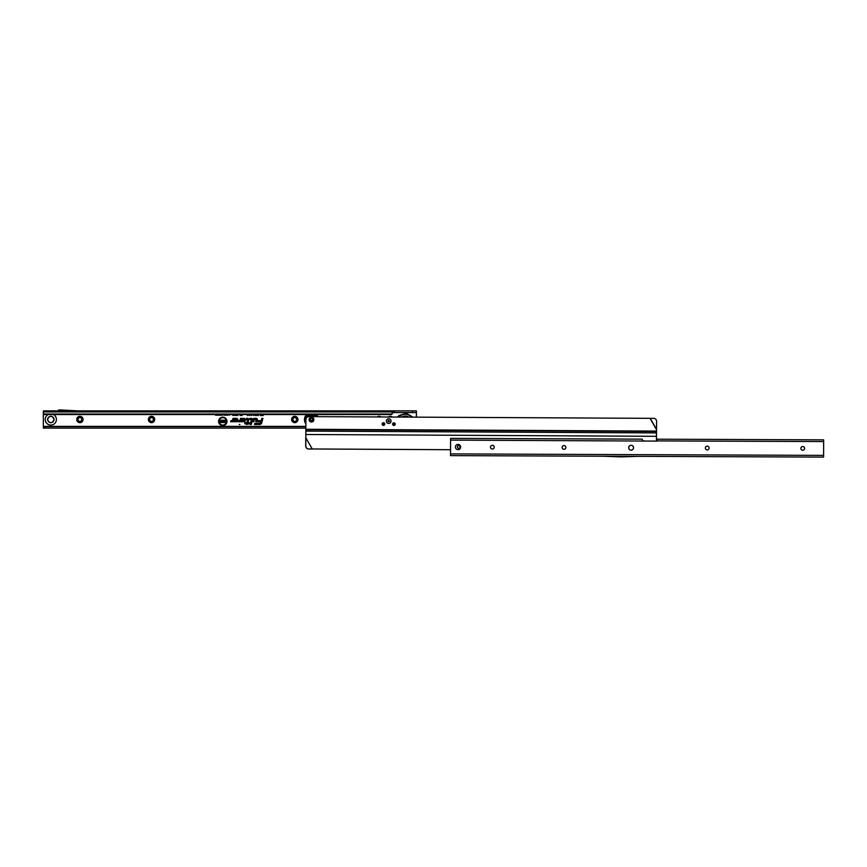 <?xml version="1.0" encoding="UTF-8"?>
<svg xmlns="http://www.w3.org/2000/svg" width="867" height="867" viewBox="0 0 867 867"><rect width="100%" height="100%" fill="white"/><g stroke="black" fill="none" stroke-linecap="round" stroke-linejoin="round"><path stroke-width="1.3" d="M239.953 424.483L239.194 424.483L239.953 424.483M226.515 421.362A3.728 3.728 0 0 0 222.786 417.645A3.728 3.728 0 0 0 219.058 421.362A3.728 3.728 0 0 0 222.786 425.09A3.728 3.728 0 0 0 226.515 421.362M226.612 421.362A3.826 3.826 0 0 0 222.786 417.547A3.826 3.826 0 0 0 218.961 421.362A3.826 3.826 0 0 0 222.786 425.188A3.826 3.826 0 0 0 226.612 421.362M226.991 421.362A4.205 4.205 0 0 0 222.786 417.168A4.205 4.205 0 0 0 218.582 421.362A4.205 4.205 0 0 0 222.786 425.567A4.205 4.205 0 0 0 226.991 421.362M226.894 421.362A4.107 4.107 0 0 0 222.786 417.265A4.107 4.107 0 0 0 218.679 421.362A4.107 4.107 0 0 0 222.786 425.469A4.107 4.107 0 0 0 226.894 421.362M248.385 419.563A0.802 0.802 0 0 0 247.583 418.761L246.694 419.054L248.07 419.693L247.16 423.085L245.22 423.378L247.084 423.378L246.889 424.093L247.388 423.378L249.295 423.378L247.474 423.085L248.363 419.769A0.802 0.802 0 0 0 248.385 419.563M248.482 419.563A0.91 0.91 0 0 0 247.583 418.653L246.564 419.151L247.973 419.671L247.084 422.988L245.09 423.486L246.954 423.486L246.759 424.201L249.371 423.486L247.604 422.988L248.461 419.801A0.91 0.91 0 0 0 248.482 419.563M248.775 419.563A1.192 1.192 0 0 0 247.583 418.371L246.477 418.371L246.185 419.444L247.691 419.595L246.867 422.695L245.003 422.695L244.711 423.768L246.575 423.768L246.38 424.483L249.588 423.768L249.88 422.695L247.973 422.695L248.731 419.866A1.192 1.192 0 0 0 248.775 419.563M246.521 424.386L249.512 423.67L249.75 422.793L247.843 422.793L248.634 419.845A1.095 1.095 0 0 0 247.583 418.468L246.553 418.468L246.315 419.346L247.789 419.617L246.943 422.793L245.079 422.793L244.841 423.67L246.705 423.67L246.38 424.483M251.332 419.054L251.842 419.563L250.639 424.093L252.113 419.769A0.802 0.802 0 0 0 251.332 418.761L250.097 419.054L251.744 419.563L250.509 424.201L252.21 419.801A0.91 0.91 0 0 0 251.332 418.653L249.967 419.151L251.332 419.151M252.525 419.563A1.192 1.192 0 0 0 251.332 418.371L249.88 418.371L249.588 419.444L251.452 419.563L250.14 424.483L251.246 424.483L252.481 419.866A1.192 1.192 0 0 0 252.525 419.563M251.17 424.386L252.395 419.845A1.095 1.095 0 0 0 251.332 418.468L249.956 418.468L249.718 419.346L251.549 419.563L250.27 424.386L251.246 424.483M256.177 419.054L256.22 421.351L256.957 419.769A0.802 0.802 0 0 0 256.177 418.761L253.923 418.761L253.229 421.351L254.15 419.054L256.177 419.054L256.09 421.449L257.055 419.801A0.91 0.91 0 0 0 256.177 418.653L253.847 418.653L253.099 421.449L254.226 419.151L256.177 419.151M257.369 419.563A1.192 1.192 0 0 0 256.177 418.371L253.63 418.371L252.72 421.741L253.836 421.741L254.454 419.444L256.177 419.444L255.722 421.741L256.827 421.741L257.336 419.866A1.192 1.192 0 0 0 257.369 419.563M256.751 421.644L257.239 419.845A1.095 1.095 0 0 0 256.177 418.468L253.706 418.468L252.85 421.644L253.76 421.644L254.378 419.346L256.177 419.346L255.852 421.644L256.827 421.741M76.74 419.487A3.175 3.175 0 0 1 79.905 416.312A3.175 3.175 0 0 1 83.08 419.487A3.175 3.175 0 0 1 79.905 422.663A3.175 3.175 0 0 1 76.74 419.487M81.769 419.487A1.864 1.864 0 0 0 79.905 417.623A1.864 1.864 0 0 0 78.041 419.487A1.864 1.864 0 0 0 79.905 421.351A1.864 1.864 0 0 0 81.769 419.487M148.365 419.487A3.175 3.175 0 0 1 151.53 416.312A3.175 3.175 0 0 1 154.705 419.487A3.175 3.175 0 0 1 151.53 422.663A3.175 3.175 0 0 1 148.365 419.487M153.405 419.487A1.864 1.864 0 0 0 151.53 417.623A1.864 1.864 0 0 0 149.666 419.487A1.864 1.864 0 0 0 151.53 421.351A1.864 1.864 0 0 0 153.405 419.487M291.615 419.487A3.175 3.175 0 0 1 294.791 416.312A3.175 3.175 0 0 1 297.955 419.487A3.175 3.175 0 0 1 294.791 422.663A3.175 3.175 0 0 1 291.615 419.487M296.655 419.487A1.864 1.864 0 0 0 294.791 417.623A1.864 1.864 0 0 0 292.916 419.487A1.864 1.864 0 0 0 294.791 421.351A1.864 1.864 0 0 0 296.655 419.487M377.188 416.951A3.175 3.175 0 0 1 381.036 416.973M388.308 417.016A3.175 3.175 0 0 1 392.296 417.038M228.552 414.123L227.707 415.217L226.861 414.144M226.731 414.599L226.731 415.195L226.135 414.599M225.615 414.599L225.442 415.195L225.041 414.599M224.835 414.599L224.163 415.195L223.48 414.556M223.383 414.123L222.537 415.217L221.692 414.144M221.562 414.599L221.562 415.195L220.922 414.599M220.511 414.599L220.511 415.195L220.175 414.599M219.925 414.599L219.925 415.195L218.614 415.195L219.589 414.599M218.419 414.599L218.419 415.195L217.78 414.599M217.368 414.599L217.368 415.195L217.032 414.599M216.371 414.599L216.913 415.195L215.493 415.195L216.035 414.599M230.189 414.155L229.365 415.217L228.66 414.524M228.986 414.437L229.853 414.155M236.908 414.599L236.908 415.434L236.485 414.599M235.672 414.599L235.672 415.434L235.239 414.599M234.426 414.599L234.426 415.434L234.003 414.599M233.19 414.599L233.19 415.434L232.757 414.599M238.046 414.599L237.84 415.456L237.666 414.599M242.088 414.599L242.088 415.499L241.145 414.599M241.048 414.599L240.863 415.499L240.116 415.499L240.116 414.599M255.938 414.599L255.353 415.586L255.028 414.599M255.472 414.599L255.288 415.477L255.126 414.599M257.553 414.307L256.838 415.586L256.133 414.307M259.005 414.242L258.247 415.586L257.607 414.827L258.583 414.632L257.586 413.906M261.563 414.599L261.563 415.553L260.62 415.553L259.851 414.816L260.263 414.144M254.638 414.307L253.923 415.586L253.218 414.307M251.658 414.123L252.34 414.849L251.582 415.586L250.769 414.708L251.571 415.109L251.549 414.556M248.742 414.318L247.767 415.586L246.922 414.719L247.778 415.109L248.309 414.318M250.65 414.318L249.674 415.586L248.818 414.719L249.685 415.109L250.216 414.318M263.167 414.599L263.167 415.553L261.693 415.553L262.734 414.599M242.337 420.192L241.037 421.741L243.8 421.741A1.691 1.691 0 0 0 245.491 420.051A1.691 1.691 0 0 0 243.8 418.371L240.538 418.371L239.942 420.582L238.447 420.668L238.154 421.741L239.823 421.741A1.192 1.192 0 0 0 240.983 420.853L241.362 419.444L243.8 419.444A0.607 0.607 0 0 1 244.418 420.051A0.607 0.607 0 0 1 243.8 420.668L242.337 420.192L241.037 421.741M234.805 420.192L233.505 421.741L236.268 421.741A1.691 1.691 0 0 0 237.959 420.051A1.691 1.691 0 0 0 236.268 418.371L233.006 418.371L232.41 420.582L230.904 420.668L230.622 421.741L232.291 421.741A1.192 1.192 0 0 0 233.451 420.853L233.83 419.444L236.268 419.444A0.607 0.607 0 0 1 236.886 420.051A0.607 0.607 0 0 1 236.268 420.668L234.805 420.192L233.505 421.741M261.693 422.89L262.907 418.371L261.801 418.371L261.184 420.668L257.857 420.668L257.575 421.741L260.891 421.741L260.664 422.619A1.073 1.073 0 0 1 259.623 423.41L254.768 423.41L254.475 424.483L259.623 424.483A2.146 2.146 0 0 0 261.693 422.89L262.907 418.371M392.556 412.584L416.398 412.584L392.567 412.497A1.864 1.734 180 0 0 392.523 412.865A1.864 1.734 0 0 1 391.147 414.545L44.455 414.545A1.496 1.387 0 0 1 43.35 413.212L43.35 428.103L305.845 428.103M416.398 412.584L416.398 417.157M44.455 414.545L44.455 413.993A1.496 1.387 0 0 1 43.35 412.649L43.35 410.871L416.398 410.871L416.398 412.367M390.909 414.599L391.147 413.982A1.864 1.734 0 0 0 392.523 412.313L392.523 412.876L392.523 412.313A1.864 1.734 180 0 1 392.567 411.944L393.109 410.871L393.109 412.367M392.567 412.497L392.567 411.944L43.35 411.944M44.661 414.599L44.661 414.036L390.909 414.036M43.35 428.103L43.35 426.607L44.661 426.607L44.661 428.103M44.661 426.607L305.856 426.607M77.932 410.871L59.509 409.907A1.571 1.571 0 0 0 58.122 410.6L57.905 410.871M262.777 418.468L261.877 418.468L261.26 420.766L257.933 420.766L257.705 421.644L261.021 421.644L260.75 422.641A1.17 1.17 0 0 1 259.623 423.508L254.844 423.508L254.605 424.386L259.623 424.386A2.048 2.048 0 0 0 261.596 422.868M259.623 424.201A1.864 1.864 0 0 0 261.422 422.814L262.538 418.653L261.4 420.95L258.073 420.95L261.27 421.449L260.934 422.695A1.366 1.366 0 0 1 259.623 423.703L254.855 424.201L259.623 424.093A1.756 1.756 0 0 0 261.325 422.793L262.408 418.761L261.476 421.059L258.16 421.059L261.4 421.351L261.032 422.717A1.463 1.463 0 0 1 259.623 423.8L254.985 424.093L259.623 424.093M233.711 421.644L236.268 421.644A1.582 1.582 0 0 0 237.851 420.051A1.582 1.582 0 0 0 236.268 418.468L233.082 418.468L232.508 420.603L230.98 420.766L230.752 421.644L232.291 421.644A1.095 1.095 0 0 0 233.353 420.831L233.754 419.346L236.268 419.346A0.715 0.715 0 0 1 236.984 420.051A0.715 0.715 0 0 1 236.268 420.766L234.849 420.289M235.586 420.473L234.123 421.449L236.268 421.449A1.398 1.398 0 0 0 237.666 420.051A1.398 1.398 0 0 0 236.268 418.653L233.223 418.653L232.692 420.647L231.131 420.95L232.291 421.449A0.91 0.91 0 0 0 233.169 420.777L233.602 419.151L236.268 419.151A0.9 0.9 0 0 1 237.168 420.051A0.9 0.9 0 0 1 236.268 420.95L234.979 420.582L234.328 421.351L236.268 421.351A1.3 1.3 0 0 0 237.569 420.051A1.3 1.3 0 0 0 236.268 418.761L233.299 418.761L232.779 420.679L231.207 421.059L232.291 421.351A0.802 0.802 0 0 0 233.071 420.755L233.526 419.054L236.268 419.054A0.997 0.997 0 0 1 237.265 420.051A0.997 0.997 0 0 1 236.268 421.059L234.968 421.059L235.369 420.582M241.254 421.644L243.8 421.644A1.582 1.582 0 0 0 245.394 420.051A1.582 1.582 0 0 0 243.8 418.468L240.614 418.468L240.04 420.603L238.523 420.766L238.284 421.644L239.823 421.644A1.095 1.095 0 0 0 240.885 420.831L241.286 419.346L243.8 419.346A0.715 0.715 0 0 1 244.516 420.051A0.715 0.715 0 0 1 243.8 420.766L242.381 420.289M243.118 420.473L241.655 421.449L243.8 421.449A1.398 1.398 0 0 0 245.198 420.051A1.398 1.398 0 0 0 243.8 418.653L240.755 418.653L240.224 420.647L238.663 420.95L239.823 421.449A0.91 0.91 0 0 0 240.701 420.777L241.134 419.151L243.8 419.151A0.9 0.9 0 0 1 244.7 420.051A0.9 0.9 0 0 1 243.8 420.95L242.522 420.582L241.871 421.351L243.8 421.351A1.3 1.3 0 0 0 245.101 420.051A1.3 1.3 0 0 0 243.8 418.761L240.831 418.761L240.322 420.679L238.739 421.059L239.823 421.351A0.802 0.802 0 0 0 240.603 420.755L241.059 419.054L243.8 419.054A0.997 0.997 0 0 1 244.797 420.051A0.997 0.997 0 0 1 243.8 421.059L242.511 421.059L242.912 420.582M222.656 420.116L223.686 421.091L222.299 420.907L223.588 421.904L222.689 422.619L221.746 421.763L222.927 421.871L221.659 420.907L222.656 420.116L223.578 420.994L222.19 420.907L223.491 421.904L222.689 422.522L221.854 421.861L222.992 421.796L221.768 420.907L222.656 420.224M220.857 420.148L221.486 420.148L221.486 422.587L219.763 422.587L220.857 422.012L219.915 421.665L220.857 420.148L221.388 422.489L219.871 422.489L220.955 422.121L220.012 421.568L220.955 421.199L220.955 420.246M225.171 420.148L225.799 420.148L225.799 422.587L224.455 421.373L224.455 422.587L223.816 422.587L223.816 420.148L225.171 421.34L225.702 420.246L225.702 422.489L224.347 421.015L223.924 422.489L223.924 420.246L225.268 421.698L225.268 420.246M261.693 415.087L262.831 415.185M263.167 415.553L261.791 415.456M263.069 414.599L263.069 415.456M249.685 415.109L250.314 414.318M249.252 414.621L249.685 415.217M249.674 415.586L248.937 414.794M250.552 414.318L249.674 415.477M247.778 415.109L248.406 414.318M247.344 414.621L247.778 415.217M247.767 415.586L247.041 414.794M248.645 414.318L247.767 415.477M251.202 414.654L251.571 415.217M251.582 415.586L250.877 414.794M252.34 414.849L251.582 415.477M251.625 414.22L252.243 414.849M254.53 414.307L253.923 415.477L253.316 414.307M253.554 414.307L253.933 415.239L254.302 414.307M253.652 414.307L253.933 415.141L254.194 414.307M261.466 414.599L261.466 415.456L260.62 415.456L259.948 414.816L260.479 414.188M260.674 414.437L260.609 415.185L261.227 414.599M260.674 414.534L260.609 415.087L261.13 414.599M258.908 414.242L258.247 415.477L257.716 414.914L258.268 415.239L258.702 414.35L257.683 413.906M257.445 414.307L256.838 415.477L256.231 414.307M256.469 414.307L256.849 415.239L257.217 414.307M256.567 414.307L256.849 415.141L257.109 414.307M240.116 415.499L240.213 414.599M240.863 415.499L240.213 415.391M240.939 414.599L240.788 415.391M241.329 415.499L241.254 414.599M242.088 415.499L241.405 415.391M241.98 414.599L241.98 415.391M237.46 415.456L237.775 414.599M237.948 414.599L237.764 415.358M232.757 415.434L232.865 414.599M233.082 414.599L233.082 415.336M234.003 415.434L234.101 414.599M234.328 414.599L234.328 415.336M235.239 415.434L235.347 414.599M235.575 414.599L235.575 415.336M236.485 415.434L236.583 414.599M236.81 414.599L236.81 415.336M229.376 414.86L229.918 414.155M229.365 415.217L228.736 414.567M230.123 414.155L229.365 415.152M215.493 414.838L216.1 414.903M216.913 415.195L215.558 415.13M217.032 415.195L217.097 414.599M218.094 415.195L217.855 414.599M218.614 414.838L219.654 414.903M219.925 415.195L218.679 415.13M220.175 415.195L220.24 414.599M221.237 415.195L220.998 414.599M223.318 414.123L222.537 415.152L221.757 414.144M222.05 414.599L223.112 414.112M222.104 414.567L223.047 414.112M224.77 414.599L224.163 415.13L223.545 414.556M223.751 414.545L224.564 414.599M223.816 414.545L224.499 414.599M225.041 415.195L225.106 414.599M226.298 415.195L226.2 414.599M228.487 414.123L227.707 415.152L226.926 414.144M227.208 414.599L228.281 414.112M227.273 414.567L228.216 414.112M53.537 414.599A5.592 5.592 0 0 1 50.806 425.079A5.592 5.592 0 0 1 48.086 414.599M53.982 419.487A3.175 3.175 0 0 1 50.806 422.663A3.175 3.175 0 0 1 47.642 419.487A3.175 3.175 0 0 1 50.806 416.312A3.175 3.175 0 0 1 53.982 419.487M408.877 417.114A7.088 7.088 0 0 0 401.594 417.081M411.727 417.135A8.887 8.887 0 0 0 398.755 417.07M388.687 423.464A2.352 2.352 0 0 1 386.346 421.102A2.352 2.352 0 0 1 388.709 418.772A2.352 2.352 0 0 1 391.05 421.134A2.352 2.352 0 0 1 388.687 423.464M311.47 421.991A2.384 2.384 0 0 1 309.096 419.585A2.384 2.384 0 0 1 311.502 417.211A2.384 2.384 0 0 1 313.876 419.606A2.384 2.384 0 0 1 311.47 421.991M383.463 422.771A1.3 1.3 0 0 0 382.152 424.071A1.3 1.3 0 0 0 383.452 425.383A1.3 1.3 0 0 0 384.764 424.082A1.3 1.3 0 0 0 383.463 422.771M393.911 422.825A1.3 1.3 0 0 0 392.599 424.126A1.3 1.3 0 0 0 393.9 425.437A1.3 1.3 0 0 0 395.211 424.136A1.3 1.3 0 0 0 393.911 422.825M308.782 448.954L308.674 449.008A2.98 2.98 -119.7 0 1 305.704 446.006L305.813 445.952A2.98 2.98 60.3 0 0 308.782 448.954L450.558 449.713M305.813 445.952L305.834 429.674L656.503 431.495L656.601 421.351A2.98 2.98 60.3 0 0 653.631 418.349L308.89 416.604A2.98 2.98 0 0 0 305.888 419.574L305.834 429.674M305.704 446.006L305.737 437.9M308.674 449.008L312.087 449.03M305.834 431.105L656.492 432.915L656.503 431.495M656.449 441.097L656.492 432.915M305.845 437.835L312.25 448.998L305.845 437.835M393 424.126A0.9 0.9 0 0 0 393.9 425.036A0.9 0.9 0 0 0 394.81 424.136A0.9 0.9 0 0 0 393.911 423.226A0.9 0.9 0 0 0 393 424.126M395.027 424.136A1.116 1.116 0 0 1 393.9 425.253A1.116 1.116 0 0 1 392.784 424.126A1.116 1.116 0 0 1 393.911 423.009A1.116 1.116 0 0 1 395.027 424.136M379.139 416.962L380.093 416.973M383.268 422.782L383.344 424.462L384.525 424.83M388.004 421.113A0.694 0.694 0 0 0 388.698 421.817A0.694 0.694 0 0 0 389.391 421.124A0.694 0.694 0 0 0 388.698 420.419A0.694 0.694 0 0 0 388.004 421.113M391.05 421.134A2.352 2.352 0 0 1 388.687 423.464A2.352 2.352 0 0 1 386.346 421.102A2.352 2.352 0 0 1 388.709 418.772A2.352 2.352 0 0 1 391.05 421.134M645.362 441.054A7.012 7.012 0 0 0 642.49 440.978A7.012 7.012 0 0 1 645.362 441.054A7.012 7.012 0 0 0 642.49 440.978M457.353 446.917A1.344 1.344 0 0 0 458.697 448.261A1.344 1.344 0 0 0 460.041 446.928A1.344 1.344 0 0 0 458.708 445.584A1.344 1.344 0 0 0 457.353 446.917M309.096 419.585A2.384 2.384 0 0 0 311.47 421.991A2.384 2.384 0 0 0 313.876 419.606A2.384 2.384 0 0 0 311.502 417.211A2.384 2.384 0 0 0 309.096 419.585M311.481 420.723A1.116 1.116 0 0 1 310.364 419.595A1.116 1.116 0 0 1 311.491 418.479A1.116 1.116 0 0 1 312.608 419.606A1.116 1.116 0 0 1 311.481 420.723M309.443 416.604A3.631 3.631 0 0 1 313.561 416.626M315.22 416.637L315.653 416.442A5.235 5.235 0 0 1 315.794 416.637M314.266 416.106L314.775 415.38A5.354 5.354 0 0 1 315.74 416.355M313.551 414.664L313.16 415.456L313.551 414.664A5.354 5.354 0 0 0 313.388 414.599M315.534 416.333A5.202 5.202 0 0 0 314.797 415.586L313.746 416.626L309.259 416.604L308.327 415.434A5.235 5.235 0 0 1 309.497 414.762L309.465 414.643A5.354 5.354 0 0 1 309.573 414.599M307.883 416.919L307.265 416.312A5.354 5.354 0 0 1 308.24 415.336M306.625 417.731L306.669 417.569A5.235 5.235 0 0 1 307.352 416.398L307.937 416.756M306.365 417.97A5.375 5.375 0 0 1 309.519 414.599M313.453 414.599A5.375 5.375 0 0 1 315.967 416.637M305.867 423.8A7.012 7.012 0 0 1 304.469 419.563A7.012 7.012 0 0 0 305.867 423.8A7.012 7.012 0 0 1 306.571 414.599A7.012 7.012 0 0 0 304.469 419.563A7.012 7.012 0 0 1 306.571 414.599M308.316 415.651L308.218 415.553A5.202 5.202 0 0 0 307.471 416.29L307.492 416.312M309.974 416.388L309.714 415.477A4.487 4.487 0 0 0 308.847 415.976L309.486 416.669M312.153 415.185L312.185 414.415M310.841 414.415L310.863 415.174M311.784 416.062L312.012 415.141A4.487 4.487 0 0 0 311.004 415.141L311.22 416.062M313.507 416.691L314.168 415.997A4.487 4.487 0 0 0 313.301 415.499L313.03 416.409M316.401 414.599A7.012 7.012 0 0 1 317.842 416.648A7.012 7.012 0 0 0 316.401 414.599A7.012 7.012 0 0 1 317.842 416.648M312.337 414.502L311.957 415.9M312.965 416.171L313.345 414.773A5.202 5.202 0 0 0 312.922 414.599M310.05 414.599A5.202 5.202 0 0 0 309.66 414.729L310.039 416.16M311.047 415.889L310.711 414.599M314.125 416.247L314.027 416.138A4.292 4.292 0 0 0 313.247 415.694L313.106 415.651M312.098 415.369L311.957 415.336A4.292 4.292 0 0 0 311.058 415.326L310.917 415.369M309.909 415.629L309.757 415.672A4.292 4.292 0 0 0 308.977 416.117L308.88 416.225M628.694 447.708A2.428 2.428 0 0 1 631.133 445.291A2.428 2.428 0 0 1 633.549 447.73A2.428 2.428 0 0 1 631.111 450.146A2.428 2.428 0 0 1 628.694 447.708M494.212 447.177A1.864 1.864 0 0 0 492.358 445.302A1.864 1.864 0 0 0 490.484 447.155A1.864 1.864 0 0 0 492.337 449.03A1.864 1.864 0 0 0 494.212 447.177M565.837 447.459A1.864 1.864 0 0 0 563.983 445.584A1.864 1.864 0 0 0 562.109 447.448A1.864 1.864 0 0 0 563.962 449.312A1.864 1.864 0 0 0 565.837 447.459M709.087 448.022A1.864 1.864 0 0 0 707.234 446.147A1.864 1.864 0 0 0 705.359 448.011A1.864 1.864 0 0 0 707.223 449.886A1.864 1.864 0 0 0 709.087 448.022M804.587 448.402A1.864 1.864 0 0 0 802.734 446.527A1.864 1.864 0 0 0 800.859 448.391A1.864 1.864 0 0 0 802.723 450.266A1.864 1.864 0 0 0 804.587 448.402M460.637 447.036A2.612 2.612 0 0 0 458.036 444.424A2.612 2.612 0 0 0 455.413 447.025A2.612 2.612 0 0 0 458.014 449.637A2.612 2.612 0 0 0 460.637 447.036M657.273 439.201L657.262 440.523L657.273 439.201L823.65 439.862L823.585 457.093L637.765 456.345L620.696 456.887A1.571 1.571 0 0 1 620.588 456.887L603.497 456.226L637.765 456.345M603.53 456.226L450.537 455.619L450.591 440.1L656.893 441.108L657.262 440.523M450.591 440.1L450.602 438.388L642.349 439.146L642.393 440.859M642.349 439.146L642.339 440.469M628.738 447.708A2.384 2.384 0 0 0 631.111 450.103A2.384 2.384 0 0 0 633.506 447.73A2.384 2.384 0 0 0 631.133 445.324A2.384 2.384 0 0 0 628.738 447.708M305.856 426.391L43.35 426.391M392.523 412.876L392.523 412.313M391.147 414.545L391.147 413.982M394.387 412.367L394.387 410.871M412.67 412.367L412.67 410.871M44.455 426.607L44.455 428.103M401.779 417.081A7.001 7.001 0 0 1 408.704 417.114M406.699 417.103A6.253 6.253 0 0 0 403.773 417.092M656.568 429.468L650.217 418.327M656.514 429.674L650.055 418.36M305.834 429.273L656.503 431.094M383.647 422.782L383.723 424.451L384.71 424.451M313.312 414.881L313.518 414.784A5.235 5.235 0 0 1 314.678 415.466L314.699 415.683M305.878 422.392A6.264 6.264 0 0 1 307.709 414.599M315.263 414.599A6.264 6.264 0 0 1 317.008 416.648M823.585 455.381L450.537 453.907M657.219 440.913L823.639 441.574M54.166 419.487C51.933 423.822 49.69 423.822 47.457 419.487C49.69 415.152 51.933 415.152 54.166 419.487M413.039 417.135L406.309 413.353L398.907 415.564L397.444 417.06M305.813 434.497L656.471 436.307"/></g></svg>
